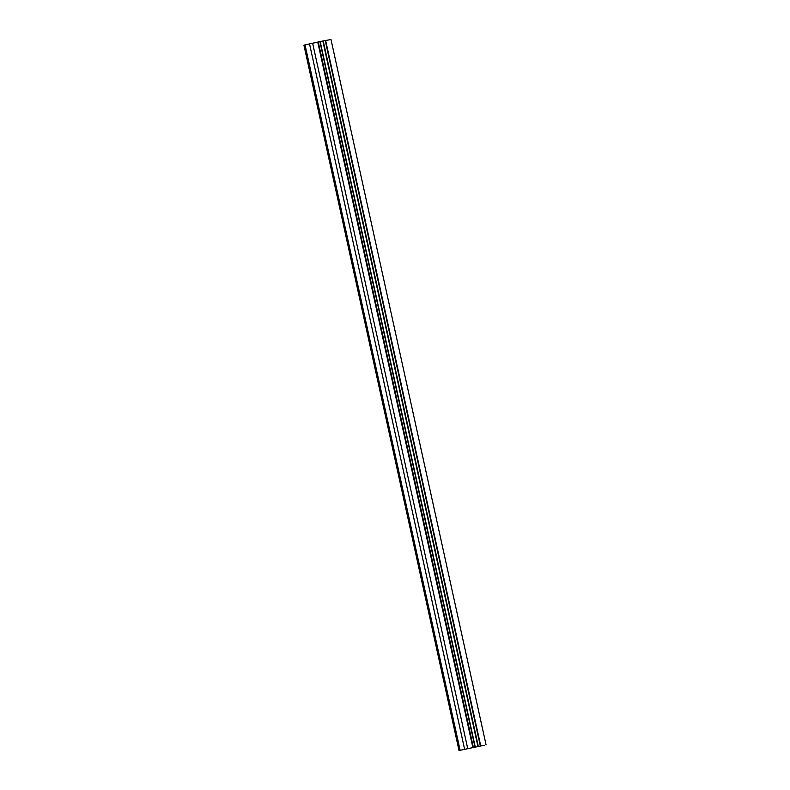 <?xml version="1.0" encoding="UTF-8"?>
<svg xmlns="http://www.w3.org/2000/svg" width="790" height="790" viewBox="0 0 790 790"><rect width="100%" height="100%" fill="white"/><g stroke="black" fill="none" stroke-linecap="round" stroke-linejoin="round"><path stroke-width="1.19" d="M484.181 745.286L459.01 750.5L484.181 745.286M473.348 747.32L318.271 41.989L309.532 43.904L303.933 45.168L459.01 750.5M305.039 44.902L460.116 750.233M309.532 43.904L464.609 749.236M312.643 43.243L467.719 748.574M317.758 42.107L472.835 747.439M318.271 41.989L319.881 41.603L474.958 746.935M486.067 744.832L330.99 39.5L319.881 41.603M325.223 40.438L480.3 745.77M325.608 40.359L480.685 745.691M320.167 41.544L475.244 746.876M322.814 40.952L477.891 746.283M323.199 40.873L478.276 746.204"/></g></svg>
